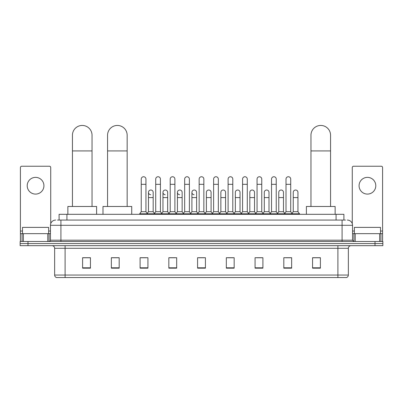 <?xml version="1.0" encoding="UTF-8"?>
<svg xmlns="http://www.w3.org/2000/svg" width="403" height="403" viewBox="0 0 403 403"><rect width="100%" height="100%" fill="white"/><g stroke="black" fill="none" stroke-linecap="round" stroke-linejoin="round"><path stroke-width="0.6" d="M59.09 220.068L59.09 214.315L343.91 214.315L343.91 220.068M57.639 220.068L345.482 220.068M57.518 220.068L60.913 220.068L60.913 225.292L50.461 225.292L50.461 240.188A1.305 1.305 0 0 1 49.156 241.493M55.69 220.068A5.224 5.224 0 0 0 50.461 225.292M347.31 220.068A5.224 5.224 0 0 1 352.539 225.292L352.539 240.188L353.844 241.493M27.988 241.493L20.15 241.493L20.15 243.583L27.988 243.583L20.15 243.583L20.15 245.674L27.988 245.674L27.988 243.583L375.012 243.583L27.988 243.583L27.988 241.493L375.012 241.493L375.012 243.583L382.85 243.583L375.012 243.583L375.012 245.674L27.988 245.674M375.012 245.674L382.85 245.674L382.85 241.493L375.012 241.493M348.358 275.048C348.283 276.297 347.658 277.133 346.474 277.556L337.905 277.556L337.905 275.048L348.358 275.048L348.358 248.288A2.614 2.614 0 0 1 350.968 245.674M337.905 277.556L56.526 277.556A2.614 2.614 0 0 1 54.642 275.048L54.642 248.288C54.491 246.701 53.619 245.83 52.032 245.674M320.395 268.171L320.395 257.719L312.557 257.719L312.557 268.171L320.395 268.171M291.651 268.171L291.651 257.719L283.813 257.719L283.813 268.171L291.651 268.171M262.907 268.171L262.907 257.719L255.069 257.719L255.069 268.171L262.907 268.171M234.163 268.171L234.163 257.719L226.325 257.719L226.325 268.171L234.163 268.171M90.443 268.171L90.443 257.719L82.605 257.719L82.605 268.171L90.443 268.171M119.187 268.171L119.187 257.719L111.349 257.719L111.349 268.171L119.187 268.171M147.931 268.171L147.931 257.719L140.093 257.719L140.093 268.171L147.931 268.171M176.675 268.171L176.675 257.719L168.837 257.719L168.837 268.171L176.675 268.171M205.419 268.171L205.419 257.719L197.581 257.719L197.581 268.171L205.419 268.171M256.792 257.774L262.021 257.774M285.747 257.774L290.971 257.774M169.935 257.774L175.159 257.774M140.979 257.774L146.208 257.774M227.841 257.774L233.065 257.774M198.886 257.774L204.114 257.774M119.187 257.774L111.349 257.774M90.443 257.774L82.605 257.774M320.395 257.774L312.557 257.774M48.632 233.654L48.632 227.383L22.503 227.383L22.503 233.654M35.57 177.37A8.362 8.362 0 0 0 27.208 185.728A8.362 8.362 0 0 0 35.57 194.09A8.362 8.362 0 0 0 43.927 185.728A8.362 8.362 0 0 0 35.57 177.37M47.786 241.493L47.786 233.654L23.349 233.654L23.349 241.493M50.723 223.66L50.723 167.542A1.305 1.305 0 0 0 49.418 166.238L21.717 166.238A1.305 1.305 0 0 0 20.412 167.542L20.412 233.654L23.349 233.654M47.786 233.654L50.461 233.654M20.412 241.493L20.412 233.654M72.439 206.477L72.439 135.247A9.798 9.798 0 0 1 82.237 125.444A9.798 9.798 0 0 1 92.035 135.247A9.798 9.798 0 0 0 82.237 125.444M92.035 206.477L92.035 135.247M96.609 214.315L96.609 206.477L67.865 206.477L67.865 214.315M107.561 206.477L107.561 135.247A9.798 9.798 0 0 1 117.359 125.444A9.798 9.798 0 0 1 127.157 135.247A9.798 9.798 0 0 0 117.359 125.444M127.157 206.477L127.157 135.247M131.731 214.315L131.731 206.477L102.987 206.477L102.987 214.315M310.965 206.477L310.965 135.247A9.798 9.798 0 0 1 320.763 125.444A9.798 9.798 0 0 1 330.561 135.247A9.798 9.798 0 0 0 320.763 125.444M330.561 206.477L330.561 135.247M335.135 214.315L335.135 206.477L306.391 206.477L306.391 214.315M141.241 184.317L145.946 184.317L145.946 211.706L141.241 211.706L141.241 179.093A2.353 2.353 0 0 1 143.74 176.746A2.353 2.353 0 0 1 145.946 179.093A2.353 2.353 0 0 0 143.74 176.746M141.241 211.706L139.675 213.797L139.675 214.315M145.946 211.706L147.513 213.797L139.675 213.797M155.719 211.706L155.719 184.317L160.424 184.317L160.424 211.706L155.719 211.706L154.153 213.797L147.513 213.797L147.513 214.315M155.719 184.317L155.719 179.093A2.353 2.353 0 0 1 158.218 176.746A2.353 2.353 0 0 1 160.424 179.093A2.353 2.353 0 0 0 158.218 176.746M160.424 211.706L161.991 213.797L154.153 213.797L154.153 214.315M170.197 211.706L170.197 184.317L174.897 184.317L174.897 211.706L170.197 211.706L168.625 213.797L161.991 213.797L161.991 214.315M170.197 184.317L170.197 179.093A2.353 2.353 0 0 1 172.696 176.746A2.353 2.353 0 0 1 174.897 179.093A2.353 2.353 0 0 0 172.696 176.746M174.897 211.706L176.469 213.797L168.625 213.797L168.625 214.315M184.67 211.706L184.67 184.317L189.375 184.317L189.375 211.706L184.67 211.706L183.103 213.797L176.469 213.797L176.469 214.315M184.67 184.317L184.67 179.093A2.353 2.353 0 0 1 187.173 176.746A2.353 2.353 0 0 1 189.375 179.093A2.353 2.353 0 0 0 187.173 176.746M189.375 211.706L190.941 213.797L183.103 213.797L183.103 214.315M199.147 211.706L199.147 184.317L203.853 184.317L203.853 211.706L199.147 211.706L197.581 213.797L190.941 213.797L190.941 214.315M199.147 184.317L199.147 179.093A2.353 2.353 0 0 1 201.646 176.746A2.353 2.353 0 0 1 203.853 179.093A2.353 2.353 0 0 0 201.646 176.746M203.853 211.706L205.419 213.797L197.581 213.797L197.581 214.315M213.625 211.706L213.625 184.317L218.33 184.317L218.33 211.706L213.625 211.706L212.059 213.797L205.419 213.797L205.419 214.315M213.625 184.317L213.625 179.093A2.353 2.353 0 0 1 216.124 176.746A2.353 2.353 0 0 1 218.33 179.093A2.353 2.353 0 0 0 216.124 176.746M218.33 211.706L219.897 213.797L212.059 213.797L212.059 214.315M228.103 211.706L228.103 184.317L232.803 184.317L232.803 211.706L228.103 211.706L226.531 213.797L219.897 213.797L219.897 214.315M228.103 184.317L228.103 179.093A2.353 2.353 0 0 1 230.602 176.746A2.353 2.353 0 0 1 232.803 179.093A2.353 2.353 0 0 0 230.602 176.746M232.803 211.706L234.375 213.797L226.531 213.797L226.531 214.315M242.576 211.706L242.576 184.317L247.281 184.317L247.281 211.706L242.576 211.706L241.009 213.797L234.375 213.797L234.375 214.315M242.576 184.317L242.576 179.093A2.353 2.353 0 0 1 245.079 176.746A2.353 2.353 0 0 1 247.281 179.093A2.353 2.353 0 0 0 245.079 176.746M247.281 211.706L248.847 213.797L241.009 213.797L241.009 214.315M257.054 211.706L257.054 184.317L261.759 184.317L261.759 211.706L257.054 211.706L255.487 213.797L248.847 213.797L248.847 214.315M257.054 184.317L257.054 179.093A2.353 2.353 0 0 1 259.552 176.746A2.353 2.353 0 0 1 261.759 179.093A2.353 2.353 0 0 0 259.552 176.746M261.759 211.706L263.325 213.797L255.487 213.797L255.487 214.315M271.531 211.706L271.531 184.317L276.236 184.317L276.236 211.706L271.531 211.706L269.965 213.797L263.325 213.797L263.325 214.315M271.531 184.317L271.531 179.093A2.353 2.353 0 0 1 274.03 176.746A2.353 2.353 0 0 1 276.236 179.093A2.353 2.353 0 0 0 274.03 176.746M276.236 211.706L277.803 213.797L269.965 213.797L269.965 214.315M286.009 211.706L286.009 184.317L290.714 184.317L290.714 211.706L286.009 211.706L284.442 213.797L277.803 213.797L277.803 214.315M286.009 184.317L286.009 179.093A2.353 2.353 0 0 1 288.508 176.746A2.353 2.353 0 0 1 290.714 179.093A2.353 2.353 0 0 0 288.508 176.746M290.714 211.706L292.281 213.797L284.442 213.797L284.442 214.315M297.948 211.706L297.948 197.591L293.248 197.591L293.248 211.706L297.948 211.706L299.52 213.797L292.281 213.797L292.281 214.315M150.682 194.714A2.353 2.353 0 0 1 148.48 192.367A2.353 2.353 0 0 1 150.979 190.02A2.353 2.353 0 0 1 153.185 192.367L153.185 197.591L148.48 197.591L148.48 192.367M153.185 197.591L153.185 211.706L148.48 211.706L148.48 197.591M148.48 211.706L147.211 213.394M153.185 211.706L154.45 213.394M165.159 194.714A2.353 2.353 0 0 1 162.958 192.367A2.353 2.353 0 0 1 165.457 190.02A2.353 2.353 0 0 1 167.658 192.367L167.658 197.591L162.958 197.591L162.958 192.367M167.658 197.591L167.658 211.706L162.958 211.706L162.958 197.591M162.958 211.706L161.689 213.394M167.658 211.706L168.928 213.394M179.637 194.714A2.353 2.353 0 0 1 177.431 192.367A2.353 2.353 0 0 1 179.934 190.02A2.353 2.353 0 0 1 182.136 192.367L182.136 197.591L177.431 197.591L177.431 192.367M182.136 197.591L182.136 211.706L177.431 211.706L177.431 197.591M177.431 211.706L176.166 213.394M182.136 211.706L183.405 213.394M194.115 194.714A2.353 2.353 0 0 1 191.909 192.367A2.353 2.353 0 0 1 194.407 190.02A2.353 2.353 0 0 1 196.614 192.367L196.614 197.591L191.909 197.591L191.909 192.367M196.614 197.591L196.614 211.706L191.909 211.706L191.909 197.591M191.909 211.706L190.644 213.394M196.614 211.706L197.883 213.394M206.386 192.367A2.353 2.353 0 0 1 208.885 190.02A2.353 2.353 0 0 1 211.091 192.367L211.091 197.591L206.386 197.591L206.386 192.367M211.091 197.591L211.091 211.706L206.386 211.706L206.386 197.591M206.386 211.706L205.117 213.394M211.091 211.706L212.356 213.394M220.864 192.367A2.353 2.353 0 0 1 223.363 190.02A2.353 2.353 0 0 1 225.569 192.367L225.569 197.591L220.864 197.591L220.864 192.367M225.569 197.591L225.569 211.706L220.864 211.706L220.864 197.591M220.864 211.706L219.595 213.394M225.569 211.706L226.834 213.394M235.342 192.367A2.353 2.353 0 0 1 237.841 190.02A2.353 2.353 0 0 1 240.042 192.367L240.042 197.591L235.342 197.591L235.342 192.367M240.042 197.591L240.042 211.706L235.342 211.706L235.342 197.591M235.342 211.706L234.072 213.394M240.042 211.706L241.311 213.394M249.815 192.367A2.353 2.353 0 0 1 252.318 190.02A2.353 2.353 0 0 1 254.52 192.367L254.52 197.591L249.815 197.591L249.815 192.367M254.52 197.591L254.52 211.706L249.815 211.706L249.815 197.591M249.815 211.706L248.55 213.394M254.52 211.706L255.789 213.394M264.292 192.367A2.353 2.353 0 0 1 266.791 190.02A2.353 2.353 0 0 1 268.997 192.367L268.997 197.591L264.292 197.591L264.292 192.367M268.997 197.591L268.997 211.706L264.292 211.706L264.292 197.591M264.292 211.706L263.028 213.394M268.997 211.706L270.262 213.394M278.77 192.367A2.353 2.353 0 0 1 281.269 190.02A2.353 2.353 0 0 1 283.475 192.367L283.475 197.591L278.77 197.591L278.77 192.367M283.475 197.591L283.475 211.706L278.77 211.706L278.77 197.591M278.77 211.706L277.501 213.394M283.475 211.706L284.74 213.394M293.248 197.591L293.248 192.367A2.353 2.353 0 0 1 295.747 190.02A2.353 2.353 0 0 1 297.948 192.367L297.948 197.591M293.248 211.706L291.979 213.394M299.52 213.797L299.52 214.315M367.43 177.37A8.362 8.362 0 0 0 359.073 185.728A8.362 8.362 0 0 0 367.43 194.09A8.362 8.362 0 0 0 375.792 185.728A8.362 8.362 0 0 0 367.43 177.37M379.651 241.493L379.651 233.654L355.214 233.654L355.214 241.493M379.651 233.654L382.588 233.654L382.588 167.542A1.305 1.305 0 0 0 381.283 166.238L353.582 166.238A1.305 1.305 0 0 0 352.277 167.542L352.277 223.66M352.539 233.654L355.214 233.654M382.588 233.654L382.588 241.493M380.497 233.654L380.497 227.383L354.368 227.383L354.368 233.654M66.928 220.068L66.928 214.315M336.072 220.068L336.072 214.315M60.913 241.493L60.913 240.188L352.539 240.188M50.461 240.188L60.913 240.188L60.913 225.292L342.087 225.292L342.087 241.493M352.539 225.292L342.087 225.292L342.087 220.068M337.905 245.674L337.905 248.288L54.642 248.288M348.358 248.288L337.905 248.288L337.905 275.048L65.095 275.048L65.095 277.556M54.642 275.048L65.095 275.048L65.095 245.674M205.419 267.809L197.581 267.809M176.675 267.809L168.837 267.809M147.931 267.809L140.093 267.809M119.187 267.809L111.349 267.809M90.443 267.809L82.605 267.809M234.163 267.809L226.325 267.809M262.907 267.809L255.069 267.809M291.651 267.809L283.813 267.809M320.395 267.809L312.557 267.809M50.461 231.04L48.632 231.04M22.503 231.04L20.412 231.04M49.07 233.654L49.07 241.493M20.432 233.654L20.432 241.493M22.064 241.493L22.064 233.654M72.439 150.924L92.035 150.924M107.561 150.924L127.157 150.924M310.965 150.924L330.561 150.924M382.588 231.04L380.497 231.04M354.368 231.04L352.539 231.04M382.568 241.493L382.568 233.654M380.936 233.654L380.936 241.493M353.93 241.493L353.93 233.654M145.946 184.317L145.946 179.093M160.424 184.317L160.424 179.093M174.897 184.317L174.897 179.093M189.375 184.317L189.375 179.093M203.853 184.317L203.853 179.093M218.33 184.317L218.33 179.093M232.803 184.317L232.803 179.093M247.281 184.317L247.281 179.093M261.759 184.317L261.759 179.093M276.236 184.317L276.236 179.093M290.714 184.317L290.714 179.093"/></g></svg>
